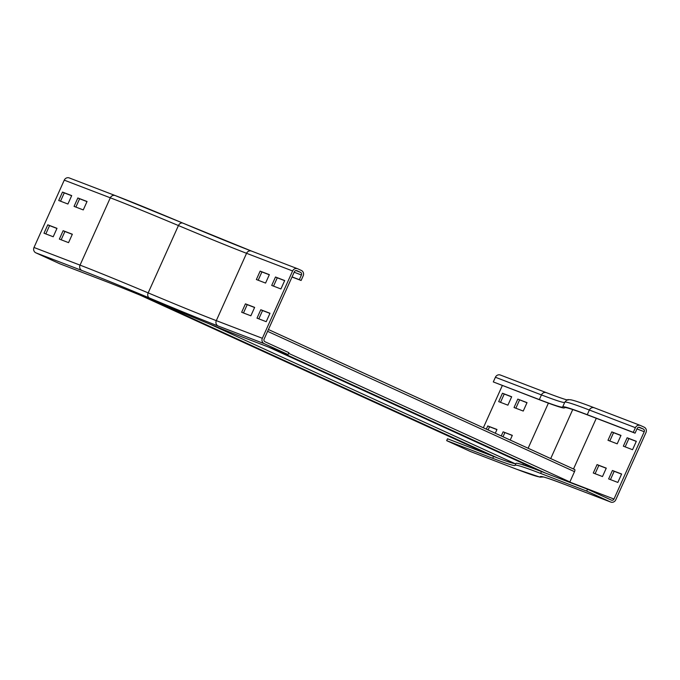 <?xml version="1.0" encoding="UTF-8"?>
<svg xmlns="http://www.w3.org/2000/svg" width="680" height="680" viewBox="0 0 680 680"><rect width="100%" height="100%" fill="white"/><g stroke="black" fill="none" stroke-linecap="round" stroke-linejoin="round"><path stroke-width="1.02" d="M83.266 209.916L74.06 206.38L77.843 197.965L87.048 201.493L83.266 209.916M86.997 201.612L79.611 198.772L75.879 207.077M77.843 197.965L79.611 198.772M62.492 192.083L71.706 195.611L67.923 204.025L58.709 200.498L62.492 192.083L64.26 192.891L60.528 201.195M71.655 195.721L64.26 192.891M260.142 271.125L269.356 274.652L265.574 283.075L256.36 279.539L260.142 271.125L261.911 271.932L258.179 280.236M269.305 274.771L261.911 271.932M275.493 277.006L284.699 280.543L280.916 288.957L271.711 285.43L275.493 277.006L277.262 277.814L273.53 286.118M284.656 280.653L277.262 277.814M68.561 242.641L59.355 239.105L63.129 230.69L72.343 234.226L68.561 242.641M72.292 234.337L64.897 231.498L61.166 239.802M63.129 230.69L64.897 231.498M47.787 224.808L56.992 228.335L53.21 236.759L44.005 233.223L47.787 224.808L49.555 225.615L45.823 233.92M56.941 228.454L49.555 225.615M64.26 180.149A4.106 3.885 -69 0 1 69.258 177.939L115.302 195.594A4.106 3.885 -69 0 0 110.305 197.804L64.26 180.149L34 247.477A4.106 3.885 -69 0 0 35.853 252.832L59.704 263.738L105.748 281.392A442.45 8.415 -155.8 0 1 169.311 307.284A506.022 9.622 24.2 0 0 242.012 336.898L288.056 354.552L264.197 343.647A4.106 3.885 111 0 1 262.344 338.291L292.604 270.963A4.106 3.885 111 0 1 297.611 268.753L251.566 251.099L182.963 223.15A4.106 3.247 -67.2 0 1 183.056 223.193A478.337 9.095 24.2 0 0 251.345 251.022M245.438 303.85L254.643 307.385L250.861 315.8L241.655 312.273L245.438 303.85L247.205 304.657L243.474 312.97M254.592 307.496L247.205 304.657M260.788 309.74L269.994 313.267L266.212 321.683L257.006 318.155L260.788 309.74L262.548 310.548L258.817 318.852M269.943 313.378L262.548 310.548M288.056 354.552L288.898 352.682L265.038 341.776A2.049 1.946 -69 0 1 264.112 339.099L294.372 271.771A2.049 1.946 -69 0 1 296.981 270.708L300.509 272.323A2.049 1.946 -69 0 1 301.435 275L299.336 279.675L301.104 280.483L303.203 275.808A4.106 3.885 111 0 0 301.35 270.453L297.823 268.838A4.106 3.885 111 0 0 297.611 268.753M292.017 277.006L301.104 280.483M292.069 276.896L299.336 279.675M511.683 396.754L507.9 405.17L498.687 401.633L502.469 393.219L511.683 396.754M511.632 396.865L504.237 394.026L500.506 402.33M504.237 394.026L502.469 393.219M523.243 411.051L514.038 407.524L517.82 399.109L527.025 402.637L523.243 411.051M526.975 402.747L517.82 399.109M519.588 399.916L515.856 408.221M611.77 431.876L620.985 435.404L617.202 443.827L607.988 440.291L611.77 431.876L613.538 432.684L609.807 440.988M620.933 435.514L613.538 432.684M627.121 437.758L636.327 441.294L632.544 449.71L623.339 446.173L627.121 437.758L628.889 438.566L625.158 446.87M636.284 441.405L628.889 438.566M486.327 429.131L487.764 425.952L496.969 429.479L495.287 433.228M496.918 429.59L489.532 426.76L488.096 429.938M489.532 426.76L487.764 425.952M512.269 435.481L503.115 431.834L512.321 435.362L510.212 440.054M501.254 435.956L503.115 431.834M504.875 432.642L503.021 436.764M594.567 407.898A4.106 3.885 111 0 0 589.356 410.023L587.256 414.698A486.54 9.248 -155.8 0 0 562.692 406.903A486.54 9.248 -155.8 0 0 562.674 406.946A461.933 8.78 24.2 0 1 562.666 406.98A461.933 8.78 24.2 0 1 539.342 399.585L493.298 381.93L495.397 377.255A4.106 3.885 -69 0 1 500.404 375.037L546.448 392.692C559.462 397.604 566.661 400.061 568.038 400.061M635.06 433.16L637.168 428.485A2.049 1.946 -69 0 1 639.769 427.423L643.306 429.037A2.049 1.946 -69 0 1 644.232 431.715L613.972 499.043A2.049 1.946 -69 0 1 611.371 500.106L587.512 489.2L541.467 471.546A506.022 9.622 -155.8 0 0 515.924 463.437L515.083 465.307A506.022 9.622 -155.8 0 1 540.634 473.416L586.67 491.07L610.529 501.976A4.106 3.885 111 0 0 615.74 499.851L646 432.523A4.106 3.885 111 0 0 644.147 427.168L640.611 425.552A4.106 3.885 111 0 0 635.4 427.677L633.301 432.352L635.06 433.16L589.024 415.505A484.483 9.214 -155.8 0 0 564.562 407.745A484.483 9.214 -155.8 0 0 564.544 407.787A463.981 8.823 24.2 0 1 564.536 407.822A463.981 8.823 24.2 0 1 541.11 400.392L493.298 381.93M473.841 448.868A2.049 1.946 111 0 0 473.977 448.621L474.291 447.916M483.344 427.771L502.333 385.526M493.561 456.433L447.517 438.779L446.675 440.648L492.719 458.303L493.561 456.433A442.45 8.415 24.2 0 0 515.865 463.565M470.96 451.715A4.106 3.885 -69 0 1 470.526 451.554L446.675 440.648M515.083 465.307A506.022 9.622 -155.8 0 0 515.066 465.35A442.45 8.415 24.2 0 1 515.058 465.383A442.45 8.415 24.2 0 1 492.719 458.303M597.065 464.601L606.271 468.137L602.488 476.552L593.283 473.017L597.065 464.601L598.833 465.409L595.102 473.713M606.229 468.248L598.833 465.409M612.417 470.492L621.622 474.019L617.84 482.435L608.634 478.907L612.417 470.492L614.185 471.3L610.444 479.604M621.571 474.13L614.185 471.3M587.256 414.698L633.301 432.352M586.67 491.07L587.512 489.2M490.475 448.315L472.812 440.232L490.535 448.179M446.301 428.12L428.638 420.036L446.361 427.983M402.126 407.923L384.464 399.849L402.186 407.787M357.952 387.727L340.289 379.652L358.012 387.6M313.777 367.531L296.115 359.457L313.837 367.404M534.65 468.512L516.987 460.428L534.71 468.375M569.678 482.358A2.049 0.654 -65.4 0 0 569.883 481.942L574.506 471.656A2.049 0.654 -65.4 0 0 574.744 469.557A2.049 0.654 -65.4 0 0 574.685 469.54L268.413 329.519L574.744 469.557M442.569 433.194L424.898 425.119L442.629 433.067M398.395 413.006L380.724 404.923L398.454 412.87M354.221 392.81L336.549 384.727L354.28 392.675M310.046 372.615L292.375 364.531L310.106 372.478M265.872 352.418L248.2 344.344L265.931 352.282M221.697 332.223L204.025 324.148L221.756 332.095M177.522 312.026L159.851 303.951L177.582 311.899M486.744 453.39L469.072 445.315L486.804 453.262M522.869 464.822L523.43 463.59M149.439 298.001A4.106 3.247 -67.2 0 1 148.172 292.885A474.232 9.018 24.2 0 0 216.308 320.637A4.106 3.885 -69 0 0 218.152 325.992A478.337 9.095 24.2 0 1 149.439 298.001A470.135 8.942 -155.8 0 0 81.897 270.487A4.106 3.885 -69 0 1 80.044 265.132L110.305 197.804A474.232 9.018 -155.8 0 1 178.432 225.556A4.106 3.247 -67.2 0 1 182.963 223.15L115.302 195.594M262.344 338.291L216.308 320.637L246.559 253.308A474.232 9.018 24.2 0 1 178.432 225.556L148.172 292.885A474.232 9.018 -155.8 0 0 80.044 265.132L34 247.477M81.897 270.487L35.853 252.832M182.869 223.117A470.135 8.942 -155.8 0 0 115.515 195.679M292.604 270.963L246.559 253.308A4.106 3.885 -69 0 1 251.566 251.099M300.509 272.323L295.919 270.563M301.435 275L294.168 272.221M218.152 325.992L264.197 343.647M539.342 399.585L541.442 394.91L495.397 377.255M528.122 448.239L548.394 403.138M485.443 453.016L473.977 448.621M517.004 469.37A4.106 3.885 -69 0 1 516.571 469.208L470.526 451.554M564.731 402.356A461.933 8.78 24.2 0 1 541.442 394.91A4.106 3.885 -69 0 1 546.448 392.692M543.023 476.927A4.106 4.097 -169 0 1 540.319 476.697A470.135 8.942 24.2 0 1 516.571 469.208M635.4 427.677L589.356 410.023A486.54 9.248 -155.8 0 0 564.791 402.228L562.692 406.903M573.504 468.988L596.292 418.293M540.634 473.416L541.467 471.546M610.529 501.976L564.485 484.321A4.106 3.885 111 0 0 564.918 484.483M564.485 484.321A478.337 9.095 -155.8 0 0 540.319 476.697M638.715 427.278L643.306 429.037M636.965 428.927L644.232 431.715M569.806 482.103L613.972 499.043M267.597 331.347L574.506 471.656M288.592 353.345L569.883 481.942M276.582 350.157L545.462 473.076M268.6 347.098L537.634 470.084L268.6 347.089M209.066 323.774L515.049 463.658M153.535 300.688L497.377 457.878M140.106 295.137L489.566 454.903M543.235 476.969L539.996 477.139L516.783 469.293L470.738 451.639M572.73 409.564L550.715 458.567M610.742 502.061L564.697 484.406C551.31 479.358 543.915 476.833 542.504 476.841L542.512 476.841M640.399 425.459L594.354 407.804C582.131 403.087 574.2 400.409 570.562 399.763L568.539 399.653C567.681 399.322 566.432 400.18 564.791 402.228M489.566 454.894L140.097 295.137"/></g></svg>
